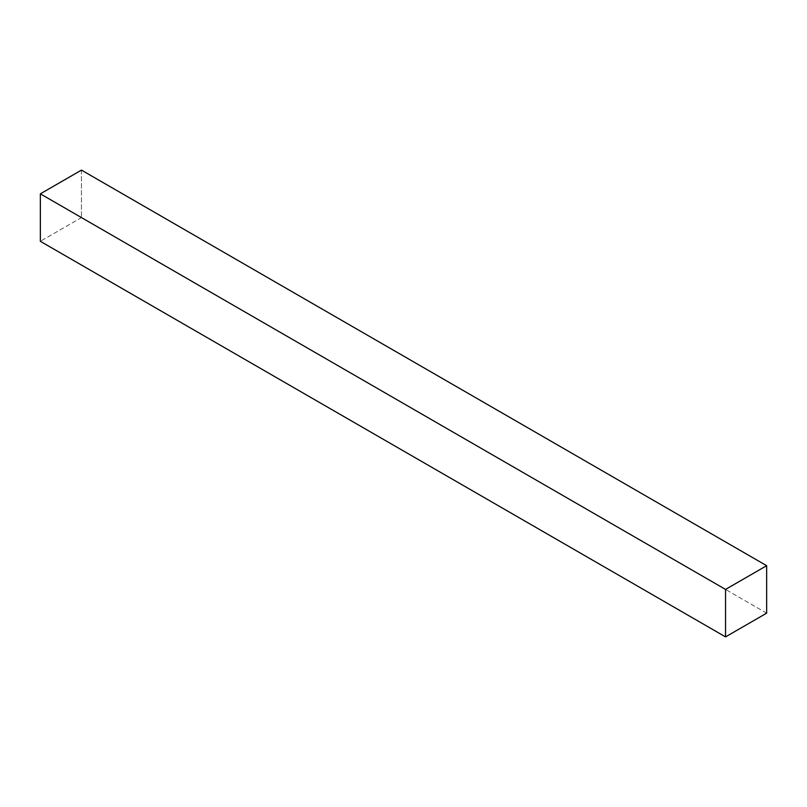 <?xml version="1.0" encoding="UTF-8"?>
<svg xmlns="http://www.w3.org/2000/svg" width="807" height="807" viewBox="0 0 807 807"><rect width="100%" height="100%" fill="white"/><g stroke="black" fill="none" stroke-linecap="round" stroke-linejoin="round"><path stroke-width="0.61" stroke-dasharray="4.04 3.03" d="M766.65 613.159L81.457 217.577L40.35 241.313L81.457 217.577L766.65 613.159M81.457 170.106L81.457 217.577L81.457 170.106"/><path stroke-width="1.21" d="M81.457 170.106L766.65 565.687L725.543 589.423L40.35 193.841L81.457 170.106L40.35 193.841L725.543 589.423L725.543 636.894L40.35 241.313L40.35 193.841L40.35 241.313L725.543 636.894L766.65 613.159L766.65 565.687L81.457 170.106M766.65 565.687L725.543 589.423L725.543 636.894L766.65 613.159L766.65 565.687"/></g></svg>
